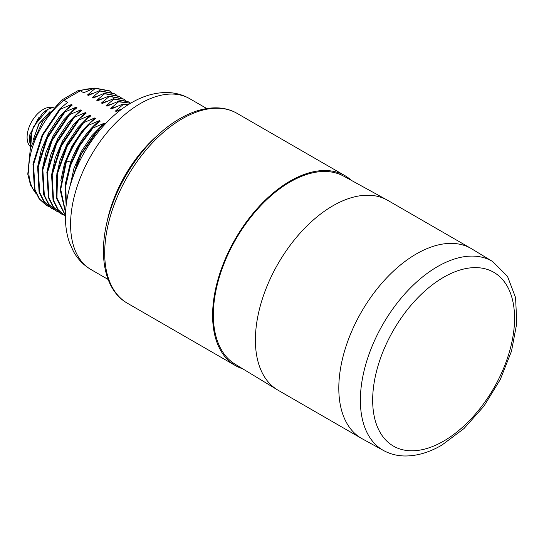 <?xml version="1.0" encoding="UTF-8"?>
<svg xmlns="http://www.w3.org/2000/svg" width="544" height="544" viewBox="0 0 544 544"><rect width="100%" height="100%" fill="white"/><g stroke="black" fill="none" stroke-linecap="round" stroke-linejoin="round"><path stroke-width="0.82" d="M109.412 90.814L94.772 88.026L83.688 92.745L80.301 90.787L78.309 90.488L61.71 100.055L42.67 121.455L30.382 148.22L27.785 174.182L30.546 185.062L36.06 193.657M100.13 129.73L97.553 130.737L96.975 130.397L104.842 123.821L103.992 123.332L92.902 128.051L92.324 127.711L100.191 121.135L99.341 120.646L88.25 125.365L87.672 125.025L95.54 118.449L94.69 117.96L83.599 122.679L83.021 122.339L90.889 115.763L90.039 115.274L78.948 119.993L78.37 119.66L86.238 113.077L85.388 112.588L74.297 117.307L73.719 116.974L81.586 110.391L80.736 109.902L69.646 114.621L69.068 114.288L76.935 107.705L76.085 107.216L64.994 111.935L64.416 111.602L72.284 105.019L71.434 104.53L60.343 109.249L59.765 108.916L67.633 102.333L63.968 100.218L61.86 99.953M94.772 88.026L95.356 88.359L87.489 94.942L92.854 93.371M114.063 93.493L99.423 90.712L88.339 95.431L87.489 94.942M99.423 90.712L100.008 91.045L92.14 97.628L97.505 96.057M118.714 96.179L104.074 93.398L92.99 98.117L92.14 97.628M104.074 93.398L104.659 93.731L96.791 100.314L102.156 98.743M123.597 99.008L108.732 96.084L97.641 100.796L96.791 100.314M108.732 96.084L109.31 96.417L101.442 102.993L106.808 101.429M128.017 101.551L113.383 98.763L102.292 103.482L101.442 102.993M113.383 98.763L113.961 99.103L106.094 105.679L111.459 104.115M130.676 103.217L118.034 101.449L106.944 106.168L106.094 105.679M118.034 101.449L118.612 101.789L110.745 108.365L116.11 106.801M129.098 104.176L122.686 104.135L111.595 108.854L110.745 108.365M122.686 104.135L123.264 104.475L115.396 111.051L120.761 109.48M122.108 108.909L116.246 111.54L115.396 111.051M111.908 92.405L109.99 91.147L95.356 88.359M116.559 95.091L114.641 93.833L100.008 91.045M121.21 97.777L119.292 96.519L104.659 93.731M130.512 103.149L128.595 101.891L113.961 99.103M130.594 103.272L118.612 101.789M128.724 104.407L123.264 104.475M351.417 180.404A109.63 63.294 120 0 0 344.937 175.651A109.63 63.294 120 0 0 260.454 205.02A109.63 63.294 120 0 0 212.602 315.35A109.63 63.294 120 0 0 235.307 365.534A109.63 63.294 120 0 0 242.665 368.771M277.426 389.844L235.171 364.228A108.576 62.689 -60 0 1 219.375 277.012A108.576 62.689 -60 0 1 290.122 181.941A108.576 62.689 -60 0 1 343.733 176.181L387.049 199.974A109.63 63.294 120 0 0 332.914 205.782A109.63 63.294 120 0 0 255.394 340.054A109.63 63.294 120 0 0 277.426 389.844A109.63 63.294 120 0 0 278.1 390.245L361.515 438.403A109.63 63.294 120 0 0 362.195 438.784L383.642 450.568C389.892 453.961 396.732 455.763 404.151 455.974C416.432 456.192 428.978 452.588 441.796 445.155L463.95 428.59L483.942 406.13L500.235 379.603L511.503 351.186L516.8 323.143L515.569 297.588L507.518 276.386L492.742 261.596A109.106 62.995 120 0 0 437.519 266.608A109.106 62.995 120 0 0 366.064 363.365A109.106 62.995 120 0 0 383.642 450.568M492.742 261.596L471.818 248.907A109.63 63.294 120 0 0 471.145 248.513A109.63 63.294 120 0 0 416.33 253.939A109.63 63.294 120 0 0 338.803 388.212A109.63 63.294 120 0 0 361.515 438.403M471.145 248.513L387.729 200.355A109.63 63.294 120 0 0 387.049 199.974M97.553 130.737L81.212 154.265L71.631 180.86M96.975 130.397L79.342 156.488L70.162 185.667M70.142 185.742L73.882 168.626L81.301 151.477L91.671 135.891L103.992 123.332M92.902 128.051L79.907 145.561L70.496 165.566L65.783 185.776L66.341 203.864M92.324 127.711L79.009 145.765L69.516 166.389L65.042 187.082L66.157 205.34M65.45 183.396L70.55 162.173C77.112 145.153 86.714 131.315 99.341 120.646M88.25 125.365C78.866 135.674 71.624 147.567 66.518 161.024L60.724 189.407L65.579 212.119M87.672 125.025C78.288 135.34 71.046 147.227 65.94 160.691L60.132 189.781L65.552 212.724M60.799 180.71L64.498 163.52L71.903 146.275L82.307 130.594L94.69 117.96M83.599 122.679L67.102 146.506L57.562 173.407L56.95 198.023L65.464 215.451M83.021 122.339L66.375 146.465L56.862 173.665L56.508 198.417L65.457 215.669M56.148 178.024L59.84 160.84L67.252 143.589L77.656 127.908L90.039 115.274M78.948 119.993L61.397 145.921L52.183 174.937L53.536 200.321L58.201 209.739L65.226 216.192M78.37 119.66L60.765 145.697L51.571 174.814L53.033 200.233L57.78 209.617L64.892 216.009M51.496 175.338L55.189 158.154L62.601 140.903L73.005 125.222L85.388 112.588M74.297 117.307L56.698 143.344L47.505 172.468L48.967 197.88L53.713 207.271L60.826 213.656L62.975 214.758M73.719 116.974L56.114 143.011L46.92 172.135L48.382 197.547L53.128 206.931L60.241 213.323M46.845 172.659L50.538 155.468L57.95 138.217L68.354 122.536L80.736 109.902M69.646 114.621L52.047 140.658L42.854 169.782L44.316 195.194L49.062 204.585L56.175 210.97L58.324 212.072M69.068 114.288L51.462 140.325L42.269 169.449L43.731 194.861L48.477 204.245L55.59 210.637M42.194 169.973L45.886 152.782L53.298 135.531L63.702 119.85L76.085 107.216M64.994 111.935L47.396 137.972L38.202 167.096L39.664 192.508L44.411 201.899L51.524 208.284L53.672 209.386M64.416 111.602L46.811 137.639L37.618 166.763L39.08 192.175L43.826 201.559L50.939 207.951M37.543 167.287L41.235 150.096L48.647 132.845L59.051 117.164L71.434 104.53M60.343 109.249L42.745 135.286L33.551 164.41L35.013 189.822L39.76 199.213L46.872 205.598L49.021 206.7M59.765 108.916L42.16 134.953L32.966 164.077L34.428 189.489L39.175 198.88L46.288 205.265M125.861 100.463L123.93 99.192L109.31 96.417M30.777 146.866L30.423 137.163L33.748 126.242L47.947 109.29A26.309 15.191 120 0 0 42.194 113.662L47.756 109.398M42.194 113.662L31.98 130.145L30.709 147.098M50.014 111.554L38.95 123.665L33.259 139.713M29.342 139.774A24.12 13.926 -60 0 1 29.342 139.726A24.12 13.926 -60 0 1 29.845 134.694L38.604 117.79M30.641 146.832A22.692 13.104 -60 0 1 28.669 128.35A22.692 13.104 -60 0 1 43.139 109.466A22.692 13.104 120 0 1 52.102 107.454M33.51 139.087L39.107 123.746L49.626 112.01M29.845 134.694L29.342 139.815L30.6 146.703M54.128 106.998L47.947 109.29M92.942 88.733A61.39 35.448 120 0 0 80.301 90.787L63.968 100.218A61.39 35.448 120 0 0 35.863 193.222M91.018 269.572A98.668 56.964 -60 0 1 75.895 190.509A98.668 56.964 -60 0 1 140.352 103.557A98.668 56.964 120 0 1 189.686 98.675C182.22 94.452 174.107 92.398 165.356 92.528C153.918 92.827 142.657 96.213 131.58 102.694C103.299 118.769 78.241 153.918 69.326 188.714C66.844 198.186 65.552 207.393 65.45 216.349C65.334 225.835 66.701 234.654 69.55 242.794L73.474 251.478C77.744 259.168 83.592 265.2 91.018 269.572L108.113 279.446M106.896 222.72A98.668 56.964 -60 0 1 157.053 135.85M182.213 118.776A109.63 63.294 -60 0 1 237.028 113.349C231.275 110.051 224.896 108.229 217.892 107.889C205.802 107.413 193.181 110.976 180.023 118.558C150.824 135.082 122.971 171.564 110.833 208.842C96.866 249.791 102.796 289.462 127.398 303.232A109.63 63.294 -60 0 1 110.595 215.383A109.63 63.294 -60 0 1 182.213 118.776M443.612 277.284A100.341 57.929 120 0 0 372.667 400.173A100.341 57.929 120 0 0 443.612 441.136A100.341 57.929 120 0 0 514.563 318.247A100.341 57.929 120 0 0 443.612 277.284M70.55 162.173L65.94 160.691M78.309 90.488L93.514 88.509M206.781 108.548L189.686 98.675M344.937 175.651L237.028 113.349M235.307 365.534L127.398 303.232"/></g></svg>
